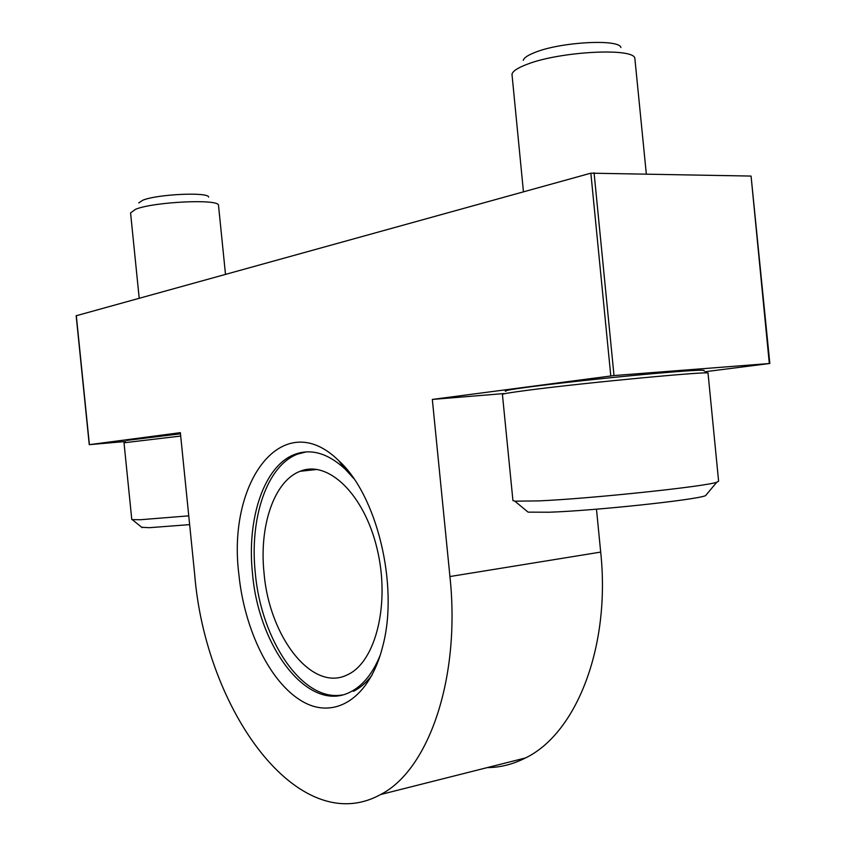 <?xml version="1.0" encoding="UTF-8"?>
<svg xmlns="http://www.w3.org/2000/svg" width="846" height="846" viewBox="0 0 846 846"><rect width="100%" height="100%" fill="white"/><g stroke="black" fill="none" stroke-linecap="round" stroke-linejoin="round"><path stroke-width="1.27" d="M504.068 393.559L432.327 399.428L449.935 576.538C460.806 678.587 428.425 770.23 380.594 794.531C298.056 840.015 205.388 709.244 194.665 574.318L180.357 432.666L89.401 444.658L125.441 441.496M596.472 509.186L600.692 552.089C610.812 647.137 576.063 733.651 525.482 757.953C513.11 764.287 500.335 767.512 487.159 767.629M705.004 371.743L769.321 363.537L614.006 375.561L432.327 399.428M238.91 574.709C244.42 629.551 269.969 682.637 302.234 701.334C334.371 720.21 370.009 698.711 382.942 645.498C398.889 584.914 376.703 494.847 338.77 460.7C282.871 405.583 226.94 481.871 238.91 574.709M769.839 363.516L751.068 176.074L590.857 173.176L76.32 315.717M353.734 478.508L345.168 469.096C327.941 453.245 311.159 448.327 294.831 454.355C264.047 465.67 246.577 518.651 252.51 573.503C258.538 647.55 308.758 713.929 350.487 691.943C362.955 685.651 372.917 673.268 380.383 654.793M306.083 451.912L297.718 454.069C266.902 465.374 249.38 518.302 255.312 573.091C261.086 640.073 302.582 702.381 342.419 694.926M353.385 691.351C360.322 687.893 366.604 682.384 372.219 674.812M340.155 462.053L339.373 461.493M264.058 573.154C269.261 636.774 312.375 693.107 347.822 674.59C375.899 661.752 390.418 603.008 377.02 548.451C363.97 493.757 327.719 459.727 300.161 471.275C274.019 481.025 258.982 526.18 264.058 573.154M141.684 527.259L149.245 527.693L189.641 524.626M180.706 436.05L124.013 442.786L131.796 519.603L140.383 519.73L188.753 515.849M126.287 440.459L180.473 433.818M139.199 298.194L130.57 212.885L135.656 209.237C153.813 201.803 218.437 198.757 218.49 205.176L225.491 274.305M138.733 202.924L142.826 200.206C157.314 194.168 208.317 191.831 208.645 197.086M526.72 510.995L528.115 512.147L549.213 512.221C594.093 510.751 695.856 499.944 705.522 495.682L706.696 494.265M538.511 500.906C589.366 498.77 706.452 486.439 716.795 482.199L718.603 481.226L708.039 373.213C714.024 370.569 583.888 382.815 527.576 390.281C510.899 392.459 502.513 393.834 502.418 394.416L512.93 500.546L514.833 501.16L538.511 500.906M505.908 391.296C502.704 390.915 510.614 389.467 529.649 386.929C557.239 383.28 606.857 377.876 646.355 374.249C687.883 370.527 707.055 369.385 703.883 370.834M523.452 191.831L511.978 74.237C512.708 71.138 517.741 67.828 527.058 64.317C559.375 51.479 633.337 47.461 634.838 58.215L646.312 173.874M523.251 60.373C523.917 57.814 527.967 55.106 535.402 52.262C561.12 41.877 619.272 38.779 620.911 47.535M600.692 552.089L449.935 576.538M610.791 375.888L590.857 173.176M89.401 444.658L76.309 315.6M769.321 363.537L751.068 176.074M614.006 375.561L594.072 172.785M525.482 757.953L380.594 794.531M89.253 444.689L76.161 315.674M297.718 454.069L294.831 454.355M345.168 469.096L338.77 460.7M317.197 469.445L300.161 471.275M142.213 527.682L132.494 519.825M705.522 495.682L716.795 482.199M528.115 512.147L514.833 501.16"/></g></svg>
